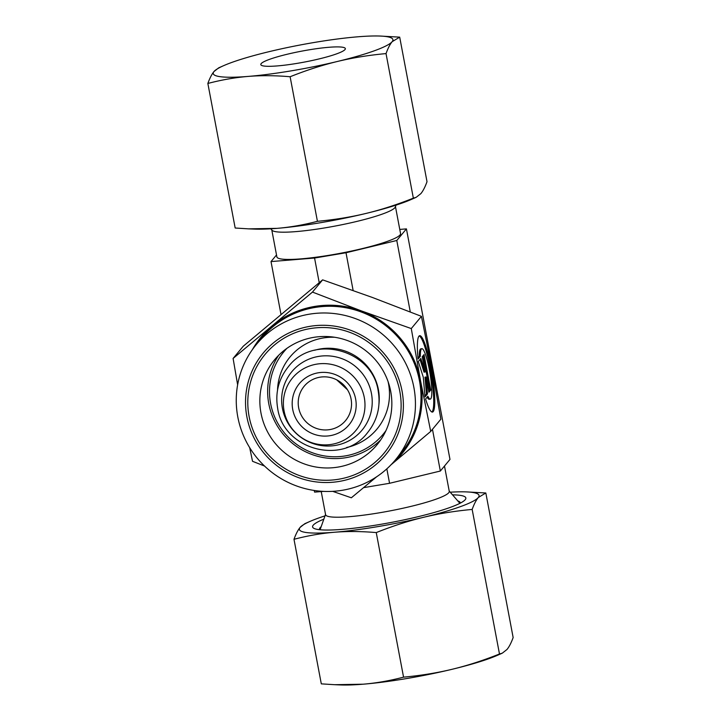 <?xml version="1.0" encoding="UTF-8"?>
<svg xmlns="http://www.w3.org/2000/svg" width="721" height="721" viewBox="0 0 721 721"><rect width="100%" height="100%" fill="white"/><g stroke="black" fill="none" stroke-linecap="round" stroke-linejoin="round"><path stroke-width="1.08" d="M335.337 445.425A45.675 44.729 -140.3 0 0 371.441 393.459A45.675 44.729 -140.3 0 0 318.52 356.426A45.675 44.729 -140.3 0 0 282.425 408.383A45.675 44.729 -140.3 0 0 335.337 445.425M318.24 372.802A32.274 31.598 39.7 0 1 355.624 398.965A32.274 31.598 39.7 0 1 330.119 435.673A32.274 31.598 39.7 0 1 292.735 409.51A32.274 31.598 39.7 0 1 318.24 372.802M319.926 377.2A26.893 26.335 39.7 0 1 347.783 390.277A26.893 26.335 39.7 0 1 345.566 420.577A26.893 26.335 39.7 0 1 329.821 429.599A26.893 26.335 39.7 0 1 301.964 416.531A26.893 26.335 39.7 0 1 304.19 386.222A26.893 26.335 39.7 0 1 319.926 377.2M316.6 364.15A41.151 40.304 39.7 0 1 364.276 397.514A41.151 40.304 39.7 0 1 331.75 444.334A41.151 40.304 39.7 0 1 284.083 410.961A41.151 40.304 39.7 0 1 316.6 364.15M314.572 350.262A50.073 49.037 39.7 0 1 320.385 348.928A50.073 49.037 39.7 0 1 378.994 403.76M277.531 390.115A56.472 55.301 39.7 0 1 323.107 337.996A56.472 55.301 39.7 0 1 334.787 337.284M388.051 381.508A56.472 55.301 39.7 0 1 346.63 447.498M385.978 430.581A64.539 63.205 39.7 0 1 383.157 434.24A64.539 63.205 39.7 0 1 345.386 455.888A64.539 63.205 39.7 0 1 278.522 424.516A64.539 63.205 39.7 0 1 283.849 351.776A64.539 63.205 39.7 0 1 286.931 348.333M383.221 434.159A64.539 63.205 -140.3 0 0 383.293 434.078A64.539 63.205 -140.3 0 0 385.942 430.653M444.487 466.045L449.264 491.334A62.925 8.219 169.3 0 1 379.291 512.82A62.925 8.219 169.3 0 1 325.595 514.704L321.224 491.578M395.982 205.143L395.342 206.945A62.925 8.219 169.3 0 1 325.432 227.791A62.925 8.219 169.3 0 1 272.033 230.251L270.781 228.8M395.459 206.612L400.552 233.55A62.925 8.219 169.3 0 1 330.579 255.036A62.925 8.219 169.3 0 1 276.882 256.91L271.799 229.972M309.219 314.203A90.359 88.485 39.7 0 1 402.814 358.13A90.359 88.485 39.7 0 1 395.36 459.953A90.359 88.485 39.7 0 1 342.484 490.253A90.359 88.485 39.7 0 1 248.88 446.326A90.359 88.485 39.7 0 1 256.334 344.503A90.359 88.485 39.7 0 1 309.219 314.203M256.334 344.503L261.903 337.798A90.359 88.485 39.7 0 1 314.78 307.497A90.359 88.485 39.7 0 1 408.383 351.424A90.359 88.485 39.7 0 1 400.93 453.248L395.36 459.953M309.805 326.361A79.598 77.949 39.7 0 1 402.021 390.899A79.598 77.949 39.7 0 1 339.113 481.448A79.598 77.949 39.7 0 1 246.897 416.909A79.598 77.949 39.7 0 1 309.805 326.361M338.104 467.073A66.566 65.187 39.7 0 1 269.149 434.718A66.566 65.187 39.7 0 1 274.638 359.707A66.566 65.187 39.7 0 1 313.599 337.383A66.566 65.187 39.7 0 1 382.545 369.738A66.566 65.187 39.7 0 1 377.056 444.749A66.566 65.187 39.7 0 1 338.104 467.073M338.69 479.231A77.318 75.714 39.7 0 1 249.124 416.531A77.318 75.714 39.7 0 1 310.228 328.578A77.318 75.714 39.7 0 1 399.795 391.269A77.318 75.714 39.7 0 1 338.69 479.231M380.733 439.873A66.566 65.187 39.7 0 1 345.891 457.691A66.566 65.187 39.7 0 1 278.585 427.977A66.566 65.187 39.7 0 1 278.757 355.201M233.099 358.445L243.256 346.215L322.62 279.856L372.514 297.512L421.434 316.348L431.636 367.178L440.864 419.198L430.707 431.428L420.505 380.589L411.276 328.569L361.383 310.913L312.472 292.086L233.099 358.445L237.633 384.798M332.669 491.343L351.343 497.787L376.695 476.743M252.422 349.577A91.432 89.539 39.7 0 1 272.295 325.856A91.432 89.539 39.7 0 1 314.581 306.452A91.432 89.539 39.7 0 1 361.383 310.913A91.432 89.539 39.7 0 1 420.505 380.589A91.432 89.539 39.7 0 1 391.088 464.73M431.924 412.015A38.727 5.993 80.5 0 0 433.051 388.943A38.727 5.993 80.5 0 0 419.171 335.932M418.045 359.004A38.727 5.993 -99.5 0 1 419.667 335.698A38.727 5.993 -99.5 0 1 434.096 388.763A38.727 5.993 -99.5 0 1 432.474 412.079A38.727 5.993 -99.5 0 1 425.597 398.992L427.877 396.253A25.559 3.956 80.5 0 0 430.293 399.092A25.559 3.956 80.5 0 0 430.906 379.561A25.559 3.956 80.5 0 0 424.263 351.515A25.559 3.956 80.5 0 0 421.848 348.676A25.559 3.956 80.5 0 0 420.325 356.264L418.045 359.004M430.293 399.092L429.247 399.272A25.559 3.956 -99.5 0 1 427.165 397.109M428.752 391.332L429.671 390.223L423.146 355.642M430.725 390.043L428.923 392.215L426.039 376.993L427.499 393.927L425.002 396.938L423.299 377.227L418.297 361.482L420.803 358.463L425.093 371.991L422.218 356.76L424.02 354.588L430.725 390.043L429.671 390.223M425.093 371.991L424.047 372.162L420.001 359.428M424.912 395.955L426.453 394.099L424.993 377.164L426.039 376.993M427.499 393.927L426.453 394.099M417.955 358.031L419.271 356.435A25.559 3.956 -99.5 0 1 420.794 348.856L421.848 348.676M420.325 356.264L419.271 356.435M421.821 318.195L422.145 319.754M432.465 429.31L440.342 471.029L449.985 459.421L406.428 228.881L399.776 229.422M276.513 254.955L271.015 261.579L314.563 258.028L346.008 252.756L396.784 240.49L406.428 228.881M396.784 240.49L410.285 311.932M271.015 261.579L281.01 314.473M314.266 490.478L314.572 492.119L323.549 491.389M249.691 447.669L252.53 461.296L264.553 466.054M390.539 465.198L430.707 431.428M421.434 316.348L411.276 328.569M322.62 279.856L312.472 292.086M286.868 348.378A64.539 63.205 -140.3 0 0 283.993 351.614A64.539 63.205 -140.3 0 0 283.921 351.695M363.573 487.648L389.565 483.295L440.342 471.029M346.008 252.756L353.137 290.482M314.563 258.028L319.223 282.677M386.835 468.848L389.565 483.295M336.707 379.85L347.468 389.755M297.512 63.304A43.026 5.624 169.3 0 1 260.804 64.593A43.026 5.624 169.3 0 1 308.642 49.902A43.026 5.624 169.3 0 1 345.359 48.613A43.026 5.624 169.3 0 1 297.512 63.304M223.762 65.611L218.715 67.828L213.993 71.541A91.432 11.951 169.3 0 1 223.762 65.611A91.432 11.951 169.3 0 1 268.78 51.741A91.432 11.951 169.3 0 1 314.906 42.359A91.432 11.951 169.3 0 1 357.868 36.798A91.432 11.951 169.3 0 1 380.21 36.05A91.432 11.951 169.3 0 1 392.17 41.665L399.695 37.141L380.21 36.05M290.121 76.741C306.371 70.252 322.125 65.169 337.383 61.474A91.432 11.951 169.3 0 1 291.248 70.847A91.432 11.951 169.3 0 1 248.294 76.408C261.381 75.354 275.323 75.462 290.121 76.741L317.429 221.311C303.559 224.934 290.085 227.277 276.999 228.359L248.511 228.854L235.172 228.016L207.855 83.456C221.726 79.833 235.208 77.48 248.294 76.408A91.432 11.951 169.3 0 1 213.993 71.541C211.821 74.164 209.775 78.138 207.855 83.456M399.695 37.141L427.012 181.701C425.093 187.018 423.047 190.993 420.875 193.616L416.152 197.329L413.349 198.149C397.1 204.638 381.346 209.73 366.088 213.416A91.432 11.951 169.3 0 1 319.962 222.798A91.432 11.951 169.3 0 1 276.999 228.359A91.432 11.951 169.3 0 1 254.657 229.107L248.511 228.854M416.152 197.329L411.105 199.546A91.432 11.951 169.3 0 1 366.088 213.416C350.83 217.093 334.607 219.725 317.429 221.311M386.032 53.588C387.952 48.262 389.998 44.296 392.17 41.665A91.432 11.951 169.3 0 1 337.383 61.474C352.641 57.797 368.855 55.166 386.032 53.588L413.349 198.149M321.151 526.727A71.622 9.355 -10.7 0 0 319.655 529.719M323.837 519.165A77.985 10.193 -10.7 0 0 315.032 528.826A77.985 10.193 -10.7 0 0 379.12 524.6A77.985 10.193 -10.7 0 0 464.252 500.635A77.985 10.193 -10.7 0 0 452.527 494.849M334.643 684.698L340.79 684.95A91.432 11.951 -10.7 0 0 363.132 684.202A91.432 11.951 -10.7 0 0 406.094 678.641A91.432 11.951 -10.7 0 0 452.22 669.259C436.962 672.936 420.74 675.568 403.562 677.154C389.691 680.777 376.218 683.12 363.132 684.202L334.643 684.698L321.305 683.859L293.988 539.299C307.858 535.676 321.341 533.324 334.427 532.251C347.513 531.188 361.455 531.305 376.254 532.585C392.503 526.096 408.257 521.004 423.515 517.317C438.774 513.64 454.987 511.009 472.165 509.432C474.085 504.105 476.13 500.14 478.302 497.508L485.828 492.984L466.343 491.893A91.432 11.951 -10.7 0 0 450.219 492.2M325.018 515.857A91.432 11.951 -10.7 0 0 309.895 521.454L304.848 523.671L300.125 527.384A91.432 11.951 -10.7 0 0 334.427 532.251A91.432 11.951 -10.7 0 0 377.38 526.69A91.432 11.951 -10.7 0 0 423.515 517.317A91.432 11.951 -10.7 0 0 478.302 497.508A91.432 11.951 -10.7 0 0 466.343 491.893M403.562 677.154L376.254 532.585M309.895 521.454A91.432 11.951 -10.7 0 0 300.125 527.384C297.953 530.007 295.907 533.982 293.988 539.299M499.482 653.992C483.232 660.481 467.478 665.573 452.22 669.259A91.432 11.951 -10.7 0 0 497.238 655.389L502.285 653.172L499.482 653.992L472.165 509.432M485.828 492.984L513.145 637.544C511.225 642.862 509.179 646.836 507.007 649.459L502.285 653.172M460.277 503.141A71.622 9.355 -10.7 0 0 457.79 500.906M367.575 432.627C342.763 465.865 283.299 449.688 277.666 408.311C275.052 392.819 278.594 378.976 288.292 366.8C313.112 333.571 372.577 349.739 378.21 391.115C380.823 406.608 377.281 420.451 367.575 432.627M449.201 491.028L459.899 503.339M325.541 514.388L320.07 529.755"/></g></svg>
